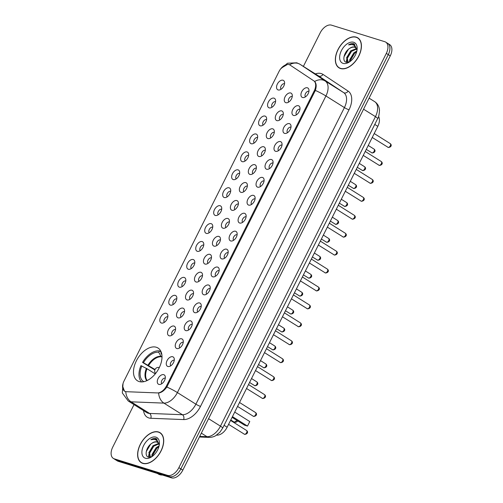 <?xml version="1.0" encoding="UTF-8"?>
<svg xmlns="http://www.w3.org/2000/svg" width="503" height="503" viewBox="0 0 503 503"><rect width="100%" height="100%" fill="white"/><g stroke="black" fill="none" stroke-linecap="round" stroke-linejoin="round"><path stroke-width="0.75" d="M139.149 381.563A19.34 11.663 -57.9 0 0 158.407 369.296A19.34 11.663 -57.9 0 0 158.024 348.032A19.34 11.663 -57.9 0 0 156.332 347.259A19.34 11.663 -57.9 0 0 137.074 359.526A19.34 11.663 -57.9 0 0 137.457 380.79A19.34 11.663 -57.9 0 0 139.149 381.563M172.711 356.759A5.47 3.301 122.1 0 1 174.145 358.281A5.47 3.301 122.1 0 1 173.076 363.367A5.47 3.301 122.1 0 1 168.958 366.536A5.47 3.301 122.1 0 1 167.851 366.467A5.47 3.301 122.1 0 1 167.059 360.613A5.47 3.301 122.1 0 1 172.711 356.759M174.264 360.267A3.282 1.981 -57.9 0 0 174.208 360.249A3.282 1.981 -57.9 0 0 171.045 362.147A3.282 1.981 -57.9 0 0 170.8 365.782M181.69 338.827A5.47 3.301 122.1 0 1 183.123 340.349A5.47 3.301 122.1 0 1 182.061 345.435A5.47 3.301 122.1 0 1 177.936 348.61A5.47 3.301 122.1 0 1 176.83 348.535A5.47 3.301 122.1 0 1 176.037 342.681A5.47 3.301 122.1 0 1 181.69 338.827M183.243 342.336A3.282 1.981 -57.9 0 0 183.186 342.317A3.282 1.981 -57.9 0 0 180.024 344.215A3.282 1.981 -57.9 0 0 179.778 347.85M190.668 320.895A5.47 3.301 122.1 0 1 192.102 322.417A5.47 3.301 122.1 0 1 191.039 327.51A5.47 3.301 122.1 0 1 186.915 330.678A5.47 3.301 122.1 0 1 185.808 330.609A5.47 3.301 122.1 0 1 185.022 324.749A5.47 3.301 122.1 0 1 190.668 320.895M192.221 324.404A3.282 1.981 -57.9 0 0 192.165 324.385A3.282 1.981 -57.9 0 0 189.002 326.284A3.282 1.981 -57.9 0 0 188.757 329.918M199.653 302.969A5.47 3.301 122.1 0 1 201.081 304.485A5.47 3.301 122.1 0 1 200.018 309.578A5.47 3.301 122.1 0 1 195.893 312.747A5.47 3.301 122.1 0 1 194.787 312.677A5.47 3.301 122.1 0 1 194.001 306.824A5.47 3.301 122.1 0 1 199.653 302.969M201.2 306.472A3.282 1.981 -57.9 0 0 201.143 306.453A3.282 1.981 -57.9 0 0 197.981 308.358A3.282 1.981 -57.9 0 0 197.736 311.992M208.632 285.038A5.47 3.301 122.1 0 1 210.059 286.559A5.47 3.301 122.1 0 1 208.996 291.646A5.47 3.301 122.1 0 1 204.872 294.821A5.47 3.301 122.1 0 1 203.765 294.745A5.47 3.301 122.1 0 1 202.979 288.892A5.47 3.301 122.1 0 1 208.632 285.038M210.179 288.546A3.282 1.981 -57.9 0 0 210.122 288.527A3.282 1.981 -57.9 0 0 206.959 290.426A3.282 1.981 -57.9 0 0 206.714 294.06M217.61 267.106A5.47 3.301 122.1 0 1 219.038 268.627A5.47 3.301 122.1 0 1 217.975 273.714A5.47 3.301 122.1 0 1 213.85 276.889A5.47 3.301 122.1 0 1 212.744 276.813A5.47 3.301 122.1 0 1 211.958 270.96A5.47 3.301 122.1 0 1 217.61 267.106M219.157 270.614A3.282 1.981 -57.9 0 0 219.101 270.595A3.282 1.981 -57.9 0 0 215.938 272.494A3.282 1.981 -57.9 0 0 215.693 276.128M226.589 249.174A5.47 3.301 122.1 0 1 228.016 250.695A5.47 3.301 122.1 0 1 226.954 255.788A5.47 3.301 122.1 0 1 222.829 258.957A5.47 3.301 122.1 0 1 221.722 258.888A5.47 3.301 122.1 0 1 220.936 253.028A5.47 3.301 122.1 0 1 226.589 249.174M228.136 252.682A3.282 1.981 -57.9 0 0 228.079 252.663A3.282 1.981 -57.9 0 0 224.916 254.568A3.282 1.981 -57.9 0 0 224.671 258.202M235.567 231.248A5.47 3.301 122.1 0 1 236.995 232.77A5.47 3.301 122.1 0 1 235.932 237.856A5.47 3.301 122.1 0 1 231.808 241.025A5.47 3.301 122.1 0 1 230.701 240.956A5.47 3.301 122.1 0 1 229.915 235.102A5.47 3.301 122.1 0 1 235.567 231.248M237.114 234.756A3.282 1.981 -57.9 0 0 237.058 234.738A3.282 1.981 -57.9 0 0 233.895 236.636A3.282 1.981 -57.9 0 0 233.65 240.271M244.546 213.316A5.47 3.301 122.1 0 1 245.973 214.838A5.47 3.301 122.1 0 1 244.911 219.924A5.47 3.301 122.1 0 1 240.786 223.099A5.47 3.301 122.1 0 1 239.68 223.024A5.47 3.301 122.1 0 1 238.894 217.17A5.47 3.301 122.1 0 1 244.546 213.316M246.093 216.824A3.282 1.981 -57.9 0 0 246.036 216.806A3.282 1.981 -57.9 0 0 242.874 218.704A3.282 1.981 -57.9 0 0 242.628 222.339M253.525 195.384A5.47 3.301 122.1 0 1 254.952 196.906A5.47 3.301 122.1 0 1 253.889 201.999A5.47 3.301 122.1 0 1 249.765 205.167A5.47 3.301 122.1 0 1 248.658 205.092A5.47 3.301 122.1 0 1 247.872 199.238A5.47 3.301 122.1 0 1 253.525 195.384M255.071 198.892A3.282 1.981 -57.9 0 0 255.015 198.874A3.282 1.981 -57.9 0 0 251.852 200.772A3.282 1.981 -57.9 0 0 251.607 204.407M262.503 177.458A5.47 3.301 122.1 0 1 263.93 178.974A5.47 3.301 122.1 0 1 262.868 184.067A5.47 3.301 122.1 0 1 258.743 187.235A5.47 3.301 122.1 0 1 257.637 187.166A5.47 3.301 122.1 0 1 256.851 181.313A5.47 3.301 122.1 0 1 262.503 177.458M264.05 180.961A3.282 1.981 -57.9 0 0 263.993 180.942A3.282 1.981 -57.9 0 0 260.831 182.847A3.282 1.981 -57.9 0 0 260.585 186.481M271.482 159.526A5.47 3.301 122.1 0 1 272.909 161.048A5.47 3.301 122.1 0 1 271.846 166.135A5.47 3.301 122.1 0 1 267.728 169.31A5.47 3.301 122.1 0 1 266.615 169.234A5.47 3.301 122.1 0 1 265.829 163.381A5.47 3.301 122.1 0 1 271.482 159.526M273.028 163.035A3.282 1.981 -57.9 0 0 272.972 163.016A3.282 1.981 -57.9 0 0 269.809 164.915A3.282 1.981 -57.9 0 0 269.564 168.549M280.46 141.595A5.47 3.301 122.1 0 1 281.887 143.116A5.47 3.301 122.1 0 1 280.825 148.203A5.47 3.301 122.1 0 1 276.707 151.378A5.47 3.301 122.1 0 1 275.6 151.302A5.47 3.301 122.1 0 1 274.808 145.449A5.47 3.301 122.1 0 1 280.46 141.595M282.007 145.103A3.282 1.981 -57.9 0 0 281.95 145.084A3.282 1.981 -57.9 0 0 278.788 146.983A3.282 1.981 -57.9 0 0 278.543 150.617M289.439 123.663A5.47 3.301 122.1 0 1 290.866 125.184A5.47 3.301 122.1 0 1 289.803 130.277A5.47 3.301 122.1 0 1 285.685 133.446A5.47 3.301 122.1 0 1 284.579 133.377A5.47 3.301 122.1 0 1 283.786 127.517A5.47 3.301 122.1 0 1 289.439 123.663M290.986 127.171A3.282 1.981 -57.9 0 0 290.929 127.152A3.282 1.981 -57.9 0 0 287.766 129.057A3.282 1.981 -57.9 0 0 287.521 132.691M298.417 105.737A5.47 3.301 122.1 0 1 299.845 107.252A5.47 3.301 122.1 0 1 298.782 112.345A5.47 3.301 122.1 0 1 294.664 115.514A5.47 3.301 122.1 0 1 293.557 115.445A5.47 3.301 122.1 0 1 292.765 109.591A5.47 3.301 122.1 0 1 298.417 105.737M299.964 109.245A3.282 1.981 -57.9 0 0 299.907 109.226A3.282 1.981 -57.9 0 0 296.745 111.125A3.282 1.981 -57.9 0 0 296.5 114.759M307.396 87.805A5.47 3.301 122.1 0 1 308.823 89.327A5.47 3.301 122.1 0 1 307.761 94.413A5.47 3.301 122.1 0 1 303.642 97.588A5.47 3.301 122.1 0 1 302.536 97.513A5.47 3.301 122.1 0 1 301.743 91.659A5.47 3.301 122.1 0 1 307.396 87.805M308.943 91.313A3.282 1.981 -57.9 0 0 308.886 91.294A3.282 1.981 -57.9 0 0 305.723 93.193A3.282 1.981 -57.9 0 0 305.478 96.828M163.733 374.685A5.47 3.301 122.1 0 1 165.166 376.206A5.47 3.301 122.1 0 1 164.097 381.299A5.47 3.301 122.1 0 1 159.979 384.468A5.47 3.301 122.1 0 1 158.873 384.399A5.47 3.301 122.1 0 1 158.08 378.539A5.47 3.301 122.1 0 1 163.733 374.685M165.286 378.193A3.282 1.981 -57.9 0 0 165.229 378.174A3.282 1.981 -57.9 0 0 162.067 380.079A3.282 1.981 -57.9 0 0 161.821 383.714M173.988 326.076A5.47 3.301 122.1 0 1 175.415 327.598A5.47 3.301 122.1 0 1 174.352 332.684A5.47 3.301 122.1 0 1 170.228 335.859A5.47 3.301 122.1 0 1 169.121 335.784A5.47 3.301 122.1 0 1 168.335 329.93A5.47 3.301 122.1 0 1 173.988 326.076M175.534 329.584A3.282 1.981 -57.9 0 0 175.478 329.566A3.282 1.981 -57.9 0 0 172.315 331.464A3.282 1.981 -57.9 0 0 172.07 335.099M182.966 308.144A5.47 3.301 122.1 0 1 184.394 309.666A5.47 3.301 122.1 0 1 183.331 314.752A5.47 3.301 122.1 0 1 179.206 317.927A5.47 3.301 122.1 0 1 178.1 317.852A5.47 3.301 122.1 0 1 177.314 311.998A5.47 3.301 122.1 0 1 182.966 308.144M184.513 311.653A3.282 1.981 -57.9 0 0 184.456 311.634A3.282 1.981 -57.9 0 0 181.294 313.532A3.282 1.981 -57.9 0 0 181.049 317.167M191.945 290.212A5.47 3.301 122.1 0 1 193.372 291.734A5.47 3.301 122.1 0 1 192.309 296.827A5.47 3.301 122.1 0 1 188.185 299.995A5.47 3.301 122.1 0 1 187.078 299.926A5.47 3.301 122.1 0 1 186.292 294.066A5.47 3.301 122.1 0 1 191.945 290.212M193.492 293.721A3.282 1.981 -57.9 0 0 193.435 293.702A3.282 1.981 -57.9 0 0 190.272 295.607A3.282 1.981 -57.9 0 0 190.027 299.241M200.923 272.286A5.47 3.301 122.1 0 1 202.351 273.808A5.47 3.301 122.1 0 1 201.288 278.895A5.47 3.301 122.1 0 1 197.163 282.064A5.47 3.301 122.1 0 1 196.057 281.994A5.47 3.301 122.1 0 1 195.271 276.141A5.47 3.301 122.1 0 1 200.923 272.286M202.47 275.795A3.282 1.981 -57.9 0 0 202.413 275.776A3.282 1.981 -57.9 0 0 199.251 277.675A3.282 1.981 -57.9 0 0 199.006 281.309M209.902 254.355A5.47 3.301 122.1 0 1 211.329 255.876A5.47 3.301 122.1 0 1 210.267 260.963A5.47 3.301 122.1 0 1 206.142 264.138A5.47 3.301 122.1 0 1 205.035 264.062A5.47 3.301 122.1 0 1 204.249 258.209A5.47 3.301 122.1 0 1 209.902 254.355M211.449 257.863A3.282 1.981 -57.9 0 0 211.392 257.844A3.282 1.981 -57.9 0 0 208.229 259.743A3.282 1.981 -57.9 0 0 207.984 263.377M218.88 236.423A5.47 3.301 122.1 0 1 220.308 237.944A5.47 3.301 122.1 0 1 219.245 243.037A5.47 3.301 122.1 0 1 215.121 246.206A5.47 3.301 122.1 0 1 214.014 246.13A5.47 3.301 122.1 0 1 213.228 240.277A5.47 3.301 122.1 0 1 218.88 236.423M220.427 239.931A3.282 1.981 -57.9 0 0 220.371 239.912A3.282 1.981 -57.9 0 0 217.208 241.811A3.282 1.981 -57.9 0 0 216.963 245.445M227.859 218.497A5.47 3.301 122.1 0 1 229.286 220.012A5.47 3.301 122.1 0 1 228.224 225.105A5.47 3.301 122.1 0 1 224.099 228.274A5.47 3.301 122.1 0 1 222.992 228.205A5.47 3.301 122.1 0 1 222.207 222.351A5.47 3.301 122.1 0 1 227.859 218.497M229.406 221.999A3.282 1.981 -57.9 0 0 229.349 221.98A3.282 1.981 -57.9 0 0 226.187 223.885A3.282 1.981 -57.9 0 0 225.941 227.519M236.838 200.565A5.47 3.301 122.1 0 1 238.265 202.087A5.47 3.301 122.1 0 1 237.202 207.173A5.47 3.301 122.1 0 1 233.078 210.348A5.47 3.301 122.1 0 1 231.971 210.273A5.47 3.301 122.1 0 1 231.185 204.419A5.47 3.301 122.1 0 1 236.838 200.565M238.384 204.073A3.282 1.981 -57.9 0 0 238.328 204.055A3.282 1.981 -57.9 0 0 235.165 205.953A3.282 1.981 -57.9 0 0 234.92 209.588M245.816 182.633A5.47 3.301 122.1 0 1 247.243 184.155A5.47 3.301 122.1 0 1 246.181 189.241A5.47 3.301 122.1 0 1 242.062 192.416A5.47 3.301 122.1 0 1 240.95 192.341A5.47 3.301 122.1 0 1 240.164 186.487A5.47 3.301 122.1 0 1 245.816 182.633M247.363 186.141A3.282 1.981 -57.9 0 0 247.306 186.123A3.282 1.981 -57.9 0 0 244.144 188.021A3.282 1.981 -57.9 0 0 243.898 191.656M254.795 164.701A5.47 3.301 122.1 0 1 256.222 166.223A5.47 3.301 122.1 0 1 255.159 171.316A5.47 3.301 122.1 0 1 251.041 174.484A5.47 3.301 122.1 0 1 249.934 174.415A5.47 3.301 122.1 0 1 249.142 168.555A5.47 3.301 122.1 0 1 254.795 164.701M256.341 168.209A3.282 1.981 -57.9 0 0 256.285 168.191A3.282 1.981 -57.9 0 0 253.122 170.096A3.282 1.981 -57.9 0 0 252.877 173.73M263.773 146.775A5.47 3.301 122.1 0 1 265.2 148.291A5.47 3.301 122.1 0 1 264.138 153.384A5.47 3.301 122.1 0 1 260.02 156.552A5.47 3.301 122.1 0 1 258.913 156.483A5.47 3.301 122.1 0 1 258.121 150.63A5.47 3.301 122.1 0 1 263.773 146.775M265.32 150.284A3.282 1.981 -57.9 0 0 265.263 150.265A3.282 1.981 -57.9 0 0 262.101 152.164A3.282 1.981 -57.9 0 0 261.856 155.798M272.752 128.843A5.47 3.301 122.1 0 1 274.179 130.365A5.47 3.301 122.1 0 1 273.116 135.452A5.47 3.301 122.1 0 1 268.998 138.627A5.47 3.301 122.1 0 1 267.892 138.551A5.47 3.301 122.1 0 1 267.099 132.698A5.47 3.301 122.1 0 1 272.752 128.843M274.298 132.352A3.282 1.981 -57.9 0 0 274.242 132.333A3.282 1.981 -57.9 0 0 271.079 134.232A3.282 1.981 -57.9 0 0 270.834 137.866M281.73 110.912A5.47 3.301 122.1 0 1 283.158 112.433A5.47 3.301 122.1 0 1 282.095 117.526A5.47 3.301 122.1 0 1 277.977 120.695A5.47 3.301 122.1 0 1 276.87 120.619A5.47 3.301 122.1 0 1 276.078 114.766A5.47 3.301 122.1 0 1 281.73 110.912M283.277 114.42A3.282 1.981 -57.9 0 0 283.22 114.401A3.282 1.981 -57.9 0 0 280.058 116.3A3.282 1.981 -57.9 0 0 279.813 119.934M290.709 92.986A5.47 3.301 122.1 0 1 292.142 94.501A5.47 3.301 122.1 0 1 291.074 99.594A5.47 3.301 122.1 0 1 286.955 102.763A5.47 3.301 122.1 0 1 285.849 102.694A5.47 3.301 122.1 0 1 285.056 96.84A5.47 3.301 122.1 0 1 290.709 92.986M292.256 96.488A3.282 1.981 -57.9 0 0 292.199 96.469A3.282 1.981 -57.9 0 0 289.036 98.374A3.282 1.981 -57.9 0 0 288.791 102.008M166.279 313.325A5.47 3.301 122.1 0 1 167.706 314.847A5.47 3.301 122.1 0 1 166.644 319.933A5.47 3.301 122.1 0 1 162.519 323.102A5.47 3.301 122.1 0 1 161.413 323.033A5.47 3.301 122.1 0 1 160.627 317.179A5.47 3.301 122.1 0 1 166.279 313.325M167.826 316.833A3.282 1.981 -57.9 0 0 167.769 316.815A3.282 1.981 -57.9 0 0 164.607 318.713A3.282 1.981 -57.9 0 0 164.362 322.348M175.258 295.393A5.47 3.301 122.1 0 1 176.685 296.915A5.47 3.301 122.1 0 1 175.622 302.001A5.47 3.301 122.1 0 1 171.498 305.176A5.47 3.301 122.1 0 1 170.391 305.101A5.47 3.301 122.1 0 1 169.605 299.247A5.47 3.301 122.1 0 1 175.258 295.393M176.804 298.901A3.282 1.981 -57.9 0 0 176.748 298.883A3.282 1.981 -57.9 0 0 173.585 300.781A3.282 1.981 -57.9 0 0 173.34 304.416M184.236 277.461A5.47 3.301 122.1 0 1 185.664 278.983A5.47 3.301 122.1 0 1 184.601 284.076A5.47 3.301 122.1 0 1 180.476 287.244A5.47 3.301 122.1 0 1 179.37 287.169A5.47 3.301 122.1 0 1 178.584 281.315A5.47 3.301 122.1 0 1 184.236 277.461M185.783 280.97A3.282 1.981 -57.9 0 0 185.726 280.951A3.282 1.981 -57.9 0 0 182.564 282.849A3.282 1.981 -57.9 0 0 182.319 286.484M193.215 259.535A5.47 3.301 122.1 0 1 194.642 261.051A5.47 3.301 122.1 0 1 193.58 266.144A5.47 3.301 122.1 0 1 189.455 269.312A5.47 3.301 122.1 0 1 188.348 269.243A5.47 3.301 122.1 0 1 187.562 263.39A5.47 3.301 122.1 0 1 193.215 259.535M194.762 263.038A3.282 1.981 -57.9 0 0 194.705 263.019A3.282 1.981 -57.9 0 0 191.542 264.924A3.282 1.981 -57.9 0 0 191.297 268.558M202.193 241.603A5.47 3.301 122.1 0 1 203.621 243.125A5.47 3.301 122.1 0 1 202.558 248.212A5.47 3.301 122.1 0 1 198.434 251.387A5.47 3.301 122.1 0 1 197.327 251.311A5.47 3.301 122.1 0 1 196.541 245.458A5.47 3.301 122.1 0 1 202.193 241.603M203.74 245.112A3.282 1.981 -57.9 0 0 203.684 245.093A3.282 1.981 -57.9 0 0 200.521 246.992A3.282 1.981 -57.9 0 0 200.276 250.626M211.172 223.672A5.47 3.301 122.1 0 1 212.599 225.193A5.47 3.301 122.1 0 1 211.537 230.28A5.47 3.301 122.1 0 1 207.412 233.455A5.47 3.301 122.1 0 1 206.305 233.379A5.47 3.301 122.1 0 1 205.52 227.526A5.47 3.301 122.1 0 1 211.172 223.672M212.719 227.18A3.282 1.981 -57.9 0 0 212.662 227.161A3.282 1.981 -57.9 0 0 209.5 229.06A3.282 1.981 -57.9 0 0 209.254 232.694M220.151 205.74A5.47 3.301 122.1 0 1 221.578 207.261A5.47 3.301 122.1 0 1 220.515 212.354A5.47 3.301 122.1 0 1 216.391 215.523A5.47 3.301 122.1 0 1 215.284 215.454A5.47 3.301 122.1 0 1 214.498 209.594A5.47 3.301 122.1 0 1 220.151 205.74M221.697 209.248A3.282 1.981 -57.9 0 0 221.641 209.229A3.282 1.981 -57.9 0 0 218.478 211.134A3.282 1.981 -57.9 0 0 218.233 214.768M229.129 187.814A5.47 3.301 122.1 0 1 230.556 189.329A5.47 3.301 122.1 0 1 229.494 194.422A5.47 3.301 122.1 0 1 225.375 197.591A5.47 3.301 122.1 0 1 224.263 197.522A5.47 3.301 122.1 0 1 223.477 191.668A5.47 3.301 122.1 0 1 229.129 187.814M230.676 191.322A3.282 1.981 -57.9 0 0 230.619 191.303A3.282 1.981 -57.9 0 0 227.457 193.202A3.282 1.981 -57.9 0 0 227.211 196.836M238.108 169.882A5.47 3.301 122.1 0 1 239.535 171.404A5.47 3.301 122.1 0 1 238.472 176.49A5.47 3.301 122.1 0 1 234.354 179.665A5.47 3.301 122.1 0 1 233.247 179.59A5.47 3.301 122.1 0 1 232.455 173.736A5.47 3.301 122.1 0 1 238.108 169.882M239.654 173.39A3.282 1.981 -57.9 0 0 239.598 173.372A3.282 1.981 -57.9 0 0 236.435 175.27A3.282 1.981 -57.9 0 0 236.19 178.905M247.086 151.95A5.47 3.301 122.1 0 1 248.513 153.472A5.47 3.301 122.1 0 1 247.451 158.564A5.47 3.301 122.1 0 1 243.333 161.733A5.47 3.301 122.1 0 1 242.226 161.658A5.47 3.301 122.1 0 1 241.434 155.804A5.47 3.301 122.1 0 1 247.086 151.95M248.633 155.458A3.282 1.981 -57.9 0 0 248.576 155.44A3.282 1.981 -57.9 0 0 245.414 157.338A3.282 1.981 -57.9 0 0 245.168 160.973M256.065 134.024A5.47 3.301 122.1 0 1 257.492 135.54A5.47 3.301 122.1 0 1 256.429 140.633A5.47 3.301 122.1 0 1 252.311 143.801A5.47 3.301 122.1 0 1 251.204 143.732A5.47 3.301 122.1 0 1 250.412 137.879A5.47 3.301 122.1 0 1 256.065 134.024M257.611 137.526A3.282 1.981 -57.9 0 0 257.555 137.508A3.282 1.981 -57.9 0 0 254.392 139.413A3.282 1.981 -57.9 0 0 254.147 143.047M265.043 116.092A5.47 3.301 122.1 0 1 266.471 117.614A5.47 3.301 122.1 0 1 265.408 122.701A5.47 3.301 122.1 0 1 261.29 125.876A5.47 3.301 122.1 0 1 260.183 125.8A5.47 3.301 122.1 0 1 259.391 119.947A5.47 3.301 122.1 0 1 265.043 116.092M266.59 119.601A3.282 1.981 -57.9 0 0 266.533 119.582A3.282 1.981 -57.9 0 0 263.371 121.481A3.282 1.981 -57.9 0 0 263.126 125.115M274.022 98.16A5.47 3.301 122.1 0 1 275.455 99.682A5.47 3.301 122.1 0 1 274.387 104.769A5.47 3.301 122.1 0 1 270.268 107.944A5.47 3.301 122.1 0 1 269.162 107.868A5.47 3.301 122.1 0 1 268.369 102.015A5.47 3.301 122.1 0 1 274.022 98.16M275.569 101.669A3.282 1.981 -57.9 0 0 275.512 101.65A3.282 1.981 -57.9 0 0 272.349 103.549A3.282 1.981 -57.9 0 0 272.104 107.183M283 80.228A5.47 3.301 122.1 0 1 284.434 81.75A5.47 3.301 122.1 0 1 283.365 86.843A5.47 3.301 122.1 0 1 279.247 90.012A5.47 3.301 122.1 0 1 278.14 89.943A5.47 3.301 122.1 0 1 277.348 84.083A5.47 3.301 122.1 0 1 283 80.228M284.547 83.737A3.282 1.981 -57.9 0 0 284.491 83.718A3.282 1.981 -57.9 0 0 281.334 85.617A3.282 1.981 -57.9 0 0 281.083 89.257M126.53 391.705A9.853 5.942 122.1 0 1 125.454 391.523A9.853 5.942 122.1 0 1 124.593 391.127A9.853 5.942 122.1 0 1 124.034 380.985L278.97 71.577A9.853 5.942 122.1 0 1 290.011 65.032A9.853 5.942 122.1 0 1 290.086 65.082L313.727 80.794A9.853 5.942 122.1 0 1 314.212 90.892L166.531 385.807A9.853 5.942 122.1 0 1 157.433 392.925L126.53 391.705M378.57 116.507A10.947 6.602 122.1 0 1 377.81 126.347L227.142 427.229A10.947 6.602 122.1 0 1 217.032 435.139L216.598 435.12M142.802 463.382A17.699 10.676 -57.9 0 0 160.426 452.159A17.699 10.676 -57.9 0 0 160.073 432.699A17.699 10.676 -57.9 0 0 158.527 431.989A17.699 10.676 -57.9 0 0 140.903 443.218A17.699 10.676 -57.9 0 0 141.255 462.678A17.699 10.676 -57.9 0 0 142.802 463.382M161.004 433.41A17.699 10.676 -57.9 0 0 160.652 433.278M340.531 68.534A17.699 10.676 -57.9 0 0 358.149 57.304A17.699 10.676 -57.9 0 0 357.803 37.851A17.699 10.676 -57.9 0 0 356.25 37.14A17.699 10.676 -57.9 0 0 338.632 48.37A17.699 10.676 -57.9 0 0 338.984 67.823A17.699 10.676 -57.9 0 0 340.531 68.534M358.733 38.555A17.699 10.676 -57.9 0 0 358.381 38.429M289.533 64.78A12.77 10.186 -56.4 0 1 300.077 64.327L325.208 81.027A12.77 10.186 -56.4 0 0 314.614 81.517C316.406 83.341 316.651 86.309 315.362 90.421A12.77 1.61 26.6 0 1 325.925 95.985L177.402 392.573A14.593 8.803 122.1 0 1 163.921 403.117L131.069 401.822A12.77 9.626 -87.7 0 1 125.763 391.692L124.474 391.158L122.506 385.839M281.41 67.999L287.42 64.478M134.018 404.619L112.729 447.129A10.947 6.602 -57.9 0 0 113.351 458.403L115.325 459.641A10.947 6.602 -57.9 0 0 116.281 460.075L169.542 476.611A10.947 6.602 -57.9 0 0 180.847 468.903L388.297 54.632A10.947 6.602 -57.9 0 0 387.675 43.359A10.947 6.602 -57.9 0 0 386.719 42.925M315.362 90.421L166.839 387.008C164.286 390.586 161.545 392.598 158.615 393.038A12.77 9.626 -87.7 0 0 163.921 403.117L182.407 414.724A14.593 8.803 -57.9 0 0 195.887 404.179L344.41 107.585A14.593 8.803 -57.9 0 0 343.694 92.634L318.562 75.928A14.593 8.803 -57.9 0 0 318.449 75.852A14.593 8.803 -57.9 0 0 318.33 75.783M113.351 458.403A10.947 6.602 -57.9 0 0 114.313 458.843L167.568 475.373A10.947 6.602 -57.9 0 0 178.873 467.664L386.323 53.393A10.947 6.602 -57.9 0 0 385.7 42.12A10.947 6.602 -57.9 0 0 384.745 41.686L331.49 25.15A10.947 6.602 -57.9 0 0 320.185 32.858L303.384 66.402M171.51 477.85A10.947 6.602 -57.9 0 0 182.815 470.142L390.271 55.871A10.947 6.602 -57.9 0 0 389.649 44.597L387.675 43.359A10.947 6.602 -57.9 0 1 388.297 54.632L180.847 468.903A10.947 6.602 -57.9 0 1 169.542 476.611L116.281 460.075A10.947 6.602 -57.9 0 1 115.325 459.641L117.3 460.88A10.947 6.602 -57.9 0 0 118.255 461.314L171.51 477.85L167.568 475.373M158.445 432.152A17.517 10.563 -57.9 0 0 141.003 443.269A17.517 10.563 -57.9 0 0 141.356 462.521A17.517 10.563 -57.9 0 0 142.883 463.225A17.517 10.563 -57.9 0 0 160.325 452.109A17.517 10.563 -57.9 0 0 159.979 432.857A17.517 10.563 -57.9 0 0 158.445 432.152M157.439 473.48L158.219 473.971A18.246 11.003 -57.9 0 0 159.816 474.7A18.246 11.003 -57.9 0 0 162.45 475.033M159.338 444.583L156.213 438.629C154.61 438.163 152.811 438.528 150.818 439.723C153.006 439.113 154.899 439.308 156.508 440.307L159.055 444.595A8.249 4.973 -57.9 0 0 157.514 442.25A8.249 4.973 -57.9 0 0 156.791 441.917A8.249 4.973 -57.9 0 0 151.862 443.306C153.849 442.055 155.641 441.684 157.225 442.187L157.747 442.414M159.055 444.595L159.225 445.3M151.881 456.686L151.956 454.643L156.144 447.651L159.118 445.828M152.629 456.139L152.742 455.133L156.93 448.148L158.879 446.783M150.334 457.189L148.831 452.675L153.013 445.689L158.634 443.464M150.391 457.183L149.611 453.172L153.799 446.18L158.854 443.935M145.38 458.239A11.896 7.174 -57.9 0 0 151.12 457.164A11.896 7.174 -57.9 0 0 159.401 443.979A11.896 7.174 -57.9 0 0 155.949 437.138A11.896 7.174 -57.9 0 0 143.663 445.513A11.896 7.174 -57.9 0 0 145.38 458.239M151.862 443.306C146.241 446.67 144.242 455.957 148.272 457.045L151.686 456.768M150.818 439.723L157.068 439.05M146.272 451.587L150.617 444.231M149.064 457.24L149.026 455.806M149.844 452.184L153.534 446.419M152.975 454.152L156.666 448.38M148.693 457.17L148.737 454.611M356.174 37.304A17.517 10.563 -57.9 0 0 338.733 48.414A17.517 10.563 -57.9 0 0 339.079 67.672A17.517 10.563 -57.9 0 0 340.613 68.37A17.517 10.563 -57.9 0 0 358.048 57.26A17.517 10.563 -57.9 0 0 357.702 38.002A17.517 10.563 -57.9 0 0 356.174 37.304M357.067 49.728L353.942 43.78C352.333 43.315 350.534 43.673 348.548 44.874C350.729 44.264 352.628 44.459 354.238 45.452L356.784 49.747A8.249 4.973 -57.9 0 0 355.244 47.395A8.249 4.973 -57.9 0 0 354.521 47.068A8.249 4.973 -57.9 0 0 349.591 48.451C351.578 47.207 353.364 46.836 354.955 47.339L355.476 47.559M356.784 49.747L356.954 50.451M349.604 61.831L349.686 59.788L353.873 52.802L356.847 50.979M350.352 61.291L350.472 60.285L354.653 53.293L356.602 51.935M348.063 62.341L346.554 57.826L350.742 50.834L356.363 48.615M348.12 62.328L347.34 58.317L351.522 51.331L356.577 49.08M343.109 63.391A11.896 7.174 -57.9 0 0 348.849 62.315A11.896 7.174 -57.9 0 0 357.13 49.131A11.896 7.174 -57.9 0 0 353.678 42.283A11.896 7.174 -57.9 0 0 341.392 50.665A11.896 7.174 -57.9 0 0 343.109 63.391M349.591 48.451C343.97 51.815 341.965 61.102 346.001 62.19L349.415 61.919M348.548 44.874L354.791 44.201M343.995 56.738L348.346 49.382M346.793 62.385L346.756 60.951M347.573 57.336L351.264 51.564M350.698 59.297L354.389 53.532M346.422 62.322L346.466 59.763M154.855 369.969L142.55 362.418A18.246 11.003 -57.9 0 1 159.413 350.918L161.174 352.018M159.413 350.918L158.728 352.282A16.712 10.079 -57.9 0 0 143.456 362.694L142.55 362.418M161.601 353.395A16.712 10.079 -57.9 0 0 160.878 352.949L161.243 352.213M143.456 362.694L155.037 369.516M161.997 357.161L160.966 356.319L158.728 352.282M160.878 352.949L161.853 354.709M155.251 373.905L147.027 368.737L140.928 365.65A18.246 11.003 -57.9 0 0 141.607 381.922M141.833 365.933A16.712 10.079 -57.9 0 0 143.839 381.683M232.449 416.629L247.501 426.079L244.496 425.142L232.084 417.352M249.771 421.545L247.501 426.079L249.771 421.545L234.719 412.095M166.531 385.807L167.285 386.279M314.212 90.892L314.972 91.37M224.087 425.312L227.142 427.229M374.754 124.43L377.81 126.347M315.318 73.891A18.246 11.003 122.1 0 1 321.254 73.583A18.246 11.003 122.1 0 1 322.995 74.406L348.126 91.112A18.246 11.003 122.1 0 1 349.019 109.799L200.502 406.393A18.246 11.003 122.1 0 1 183.645 419.571L150.799 418.276A18.246 11.003 122.1 0 1 143.562 410.611M150.799 418.276A3.647 2.748 92.3 0 0 149.554 413.428L131.069 401.822A14.593 8.803 122.1 0 1 129.478 401.557A14.593 8.803 122.1 0 1 128.202 400.973L146.687 412.573A14.593 8.803 -57.9 0 0 147.964 413.158A14.593 8.803 -57.9 0 0 149.554 413.428L182.407 414.724A3.647 2.748 92.3 0 1 183.645 419.571M200.502 406.393A3.647 0.459 -153.4 0 1 195.887 404.179L177.402 392.573A12.77 1.61 -153.4 0 0 166.839 387.008M348.126 91.112A3.647 2.911 123.6 0 1 343.694 92.634L325.208 81.027A14.593 8.803 122.1 0 1 325.925 95.985L344.41 107.585A3.647 0.459 -153.4 0 0 349.019 109.799M280.743 68.792L287.534 63.221L296.795 62.8L299.958 64.252A14.593 8.803 122.1 0 1 300.077 64.327L318.562 75.928A3.647 2.911 123.6 0 0 322.995 74.406M114.313 458.843L118.255 461.314M178.873 467.664L182.815 470.142M386.323 53.393L390.271 55.871M199.71 436.409L206.984 436.692L201.338 433.152M222.697 428.084A7.3 0.918 -153.4 0 0 220.465 426.148L375.452 116.646A14.593 8.803 -57.9 0 0 374.741 101.694A7.3 5.822 -56.4 0 1 374.842 101.757C377.105 103.329 378.564 105.479 379.212 108.22L379.501 110.138C379.149 115.005 378.545 117.821 377.684 118.582L222.697 428.084L219.974 432.14L215.844 435.592C215.303 435.868 213.391 437.296 209.141 437.384A7.3 5.502 -87.7 0 1 206.984 436.692A14.593 8.803 -57.9 0 0 220.465 426.148L208.582 418.691M374.842 101.757L369.095 98.154M377.684 118.582A7.3 0.918 -153.4 0 0 375.452 116.646L363.568 109.189M254.279 385.411A2.188 1.32 -57.9 0 0 254.436 385.543A2.188 1.32 -57.9 0 0 254.631 385.631A2.188 1.32 -57.9 0 0 256.813 384.242A2.188 1.32 -57.9 0 0 256.769 381.84L251.519 378.545M263.258 367.479A2.188 1.32 -57.9 0 0 263.415 367.618A2.188 1.32 -57.9 0 0 263.61 367.706A2.188 1.32 -57.9 0 0 265.791 366.316A2.188 1.32 -57.9 0 0 265.747 363.908L260.497 360.613M272.236 349.554A2.188 1.32 -57.9 0 0 272.393 349.686A2.188 1.32 -57.9 0 0 272.588 349.774A2.188 1.32 -57.9 0 0 274.77 348.384A2.188 1.32 -57.9 0 0 274.726 345.976L269.476 342.681M281.215 331.622A2.188 1.32 -57.9 0 0 281.372 331.754A2.188 1.32 -57.9 0 0 281.567 331.842A2.188 1.32 -57.9 0 0 283.749 330.452A2.188 1.32 -57.9 0 0 283.705 328.044L278.455 324.756M290.193 313.69A2.188 1.32 -57.9 0 0 290.357 313.828A2.188 1.32 -57.9 0 0 290.545 313.916A2.188 1.32 -57.9 0 0 292.727 312.526A2.188 1.32 -57.9 0 0 292.683 310.118L287.433 306.824M299.172 295.758A2.188 1.32 -57.9 0 0 299.335 295.896A2.188 1.32 -57.9 0 0 299.524 295.984A2.188 1.32 -57.9 0 0 301.706 294.595A2.188 1.32 -57.9 0 0 301.662 292.186L296.412 288.892M308.15 277.832A2.188 1.32 -57.9 0 0 308.314 277.964A2.188 1.32 -57.9 0 0 308.502 278.052A2.188 1.32 -57.9 0 0 310.684 276.663A2.188 1.32 -57.9 0 0 310.64 274.254L305.396 270.966M317.129 259.9A2.188 1.32 -57.9 0 0 317.292 260.032A2.188 1.32 -57.9 0 0 317.481 260.12A2.188 1.32 -57.9 0 0 319.663 258.731A2.188 1.32 -57.9 0 0 319.619 256.329L314.375 253.034M326.107 241.968A2.188 1.32 -57.9 0 0 326.271 242.106A2.188 1.32 -57.9 0 0 326.46 242.195A2.188 1.32 -57.9 0 0 328.641 240.805A2.188 1.32 -57.9 0 0 328.597 238.397L323.354 235.102M335.086 224.042A2.188 1.32 -57.9 0 0 335.25 224.175A2.188 1.32 -57.9 0 0 335.438 224.263A2.188 1.32 -57.9 0 0 337.62 222.873A2.188 1.32 -57.9 0 0 337.576 220.465L332.332 217.17M344.065 206.111A2.188 1.32 -57.9 0 0 344.228 206.243A2.188 1.32 -57.9 0 0 344.417 206.331A2.188 1.32 -57.9 0 0 346.598 204.941A2.188 1.32 -57.9 0 0 346.554 202.533L341.311 199.245M353.043 188.179A2.188 1.32 -57.9 0 0 353.207 188.317A2.188 1.32 -57.9 0 0 353.395 188.405A2.188 1.32 -57.9 0 0 355.577 187.015A2.188 1.32 -57.9 0 0 355.533 184.607L350.289 181.313M362.022 170.247A2.188 1.32 -57.9 0 0 362.185 170.385A2.188 1.32 -57.9 0 0 362.374 170.473A2.188 1.32 -57.9 0 0 364.556 169.083A2.188 1.32 -57.9 0 0 364.512 166.675L359.268 163.381M371.491 152.629A2.188 1.32 -57.9 0 0 371.654 152.761A2.188 1.32 -57.9 0 0 371.849 152.849A2.188 1.32 -57.9 0 0 374.025 151.46A2.188 1.32 -57.9 0 0 373.981 149.058L368.246 145.455M244.024 434.026A2.188 1.32 -57.9 0 0 244.188 434.158A2.188 1.32 -57.9 0 0 244.383 434.246A2.188 1.32 -57.9 0 0 246.558 432.857A2.188 1.32 -57.9 0 0 246.52 430.449L230.55 420.426M253.003 416.094A2.188 1.32 -57.9 0 0 253.166 416.226A2.188 1.32 -57.9 0 0 253.361 416.314A2.188 1.32 -57.9 0 0 255.537 414.925A2.188 1.32 -57.9 0 0 255.499 412.523L239.529 402.494M261.988 398.162A2.188 1.32 -57.9 0 0 262.145 398.301A2.188 1.32 -57.9 0 0 262.34 398.389A2.188 1.32 -57.9 0 0 264.515 396.999A2.188 1.32 -57.9 0 0 264.477 394.591L248.507 384.562M270.966 380.237A2.188 1.32 -57.9 0 0 271.123 380.369A2.188 1.32 -57.9 0 0 271.318 380.457A2.188 1.32 -57.9 0 0 273.5 379.067A2.188 1.32 -57.9 0 0 273.456 376.659L257.486 366.637M279.945 362.305A2.188 1.32 -57.9 0 0 280.102 362.437A2.188 1.32 -57.9 0 0 280.297 362.525A2.188 1.32 -57.9 0 0 282.479 361.135A2.188 1.32 -57.9 0 0 282.435 358.727L266.464 348.705M288.923 344.373A2.188 1.32 -57.9 0 0 289.08 344.505A2.188 1.32 -57.9 0 0 289.275 344.593A2.188 1.32 -57.9 0 0 291.457 343.203A2.188 1.32 -57.9 0 0 291.413 340.801L275.443 330.773M297.902 326.441A2.188 1.32 -57.9 0 0 298.059 326.579A2.188 1.32 -57.9 0 0 298.254 326.667A2.188 1.32 -57.9 0 0 300.436 325.278A2.188 1.32 -57.9 0 0 300.392 322.869L284.421 312.847M306.88 308.515A2.188 1.32 -57.9 0 0 307.037 308.647A2.188 1.32 -57.9 0 0 307.232 308.735A2.188 1.32 -57.9 0 0 309.414 307.346A2.188 1.32 -57.9 0 0 309.37 304.937L293.4 294.915M315.859 290.583A2.188 1.32 -57.9 0 0 316.022 290.715A2.188 1.32 -57.9 0 0 316.211 290.803A2.188 1.32 -57.9 0 0 318.393 289.414A2.188 1.32 -57.9 0 0 318.349 287.006L302.378 276.983M324.837 272.651A2.188 1.32 -57.9 0 0 325.001 272.789A2.188 1.32 -57.9 0 0 325.19 272.877A2.188 1.32 -57.9 0 0 327.371 271.488A2.188 1.32 -57.9 0 0 327.327 269.08L311.357 259.051M333.816 254.719A2.188 1.32 -57.9 0 0 333.979 254.858A2.188 1.32 -57.9 0 0 334.168 254.946A2.188 1.32 -57.9 0 0 336.35 253.556A2.188 1.32 -57.9 0 0 336.306 251.148L320.336 241.126M342.795 236.794A2.188 1.32 -57.9 0 0 342.958 236.926A2.188 1.32 -57.9 0 0 343.147 237.014A2.188 1.32 -57.9 0 0 345.328 235.624A2.188 1.32 -57.9 0 0 345.284 233.216L329.314 223.194M351.773 218.862A2.188 1.32 -57.9 0 0 351.937 218.994A2.188 1.32 -57.9 0 0 352.125 219.082A2.188 1.32 -57.9 0 0 354.307 217.692A2.188 1.32 -57.9 0 0 354.263 215.29L338.293 205.262M360.752 200.93A2.188 1.32 -57.9 0 0 360.915 201.068A2.188 1.32 -57.9 0 0 361.104 201.156A2.188 1.32 -57.9 0 0 363.285 199.766A2.188 1.32 -57.9 0 0 363.241 197.358L347.271 187.336M369.73 183.004A2.188 1.32 -57.9 0 0 369.894 183.136A2.188 1.32 -57.9 0 0 370.082 183.224A2.188 1.32 -57.9 0 0 372.264 181.834A2.188 1.32 -57.9 0 0 372.22 179.426L356.25 169.404M378.709 165.072A2.188 1.32 -57.9 0 0 378.872 165.204A2.188 1.32 -57.9 0 0 379.061 165.292A2.188 1.32 -57.9 0 0 381.243 163.903A2.188 1.32 -57.9 0 0 381.199 161.494L365.228 151.472M387.687 147.14A2.188 1.32 -57.9 0 0 387.851 147.278A2.188 1.32 -57.9 0 0 388.039 147.366A2.188 1.32 -57.9 0 0 390.221 145.977A2.188 1.32 -57.9 0 0 390.177 143.569L374.207 133.54M160.966 356.319A14.474 8.733 -57.9 0 0 148.027 365.147M161.413 356.797A14.304 8.626 -57.9 0 0 148.649 365.505M146.404 368.378A14.474 8.733 -57.9 0 0 146.826 380.683M147.027 368.737A14.304 8.626 -57.9 0 0 147.159 380.526M236.737 420.269A2.917 1.76 122.1 0 1 233.945 421.929A2.917 1.76 122.1 0 1 233.688 421.81A2.917 2.917 0 0 0 237.718 420.885M124.593 391.127L125.234 391.529M123.046 383.481L122.323 392.975L128.202 400.973M385.7 42.12L387.675 43.359M299.958 64.252L318.449 75.852M209.141 437.384L199.414 436.994M142.645 463.332L141.356 462.521M161.268 433.668L159.979 432.857M340.374 68.483L339.079 67.672M358.997 38.813L357.702 38.002M249.551 382.475L254.902 385.757C257.806 385.531 258.731 383.286 256.769 381.84M258.529 364.549L263.88 367.825C266.785 367.599 267.709 365.36 265.747 363.908M267.508 346.617L272.859 349.899C275.763 349.667 276.688 347.428 274.726 345.976M276.487 328.685L281.837 331.967C284.742 331.741 285.666 329.496 283.705 328.044M285.465 310.76L290.816 314.035C293.721 313.809 294.645 311.564 292.683 310.118M294.444 292.828L299.794 296.11C302.699 295.877 303.623 293.639 301.662 292.186M303.422 274.896L308.773 278.178C311.678 277.952 312.602 275.707 310.64 274.254M312.401 256.964L317.751 260.246C320.656 260.02 321.58 257.775 319.619 256.329M321.379 239.038L326.73 242.314C329.635 242.088 330.559 239.849 328.597 238.397M330.358 221.106L335.708 224.388C338.613 224.156 339.538 221.917 337.576 220.465M339.336 203.174L344.687 206.456C347.592 206.23 348.516 203.985 346.554 202.533M348.315 185.249L353.666 188.524C356.57 188.298 357.495 186.053 355.533 184.607M357.293 167.317L362.644 170.599C365.555 170.366 366.48 168.128 364.512 166.675M366.278 149.385L372.119 152.975C375.024 152.749 375.948 150.504 373.981 149.058M228.582 424.356L244.653 434.372C247.558 434.146 248.482 431.901 246.52 430.449M237.561 406.43L253.631 416.44C256.536 416.214 257.461 413.969 255.499 412.523M246.539 388.498L262.61 398.508C265.515 398.282 266.439 396.037 264.477 394.591M255.518 370.566L271.589 380.582C274.493 380.35 275.418 378.111 273.456 376.659M264.496 352.641L280.567 362.65C283.472 362.424 284.396 360.179 282.435 358.727M273.475 334.709L289.546 344.718C292.45 344.492 293.375 342.247 291.413 340.801M282.453 316.777L298.524 326.787C301.429 326.56 302.353 324.322 300.392 322.869M291.432 298.845L307.503 308.861C310.408 308.628 311.332 306.39 309.37 304.937M300.41 280.919L316.481 290.929C319.386 290.703 320.31 288.458 318.349 287.006M309.389 262.987L325.46 272.997C328.365 272.771 329.289 270.526 327.327 269.08M318.368 245.055L334.438 255.071C337.343 254.839 338.268 252.6 336.306 251.148M327.346 227.13L343.417 237.139C346.322 236.913 347.246 234.668 345.284 233.216M336.325 209.198L352.396 219.207C355.3 218.981 356.225 216.736 354.263 215.29M345.303 191.266L361.374 201.275C364.279 201.049 365.203 198.811 363.241 197.358M354.282 173.334L370.353 183.35C373.257 183.117 374.182 180.879 372.22 179.426M363.26 155.408L379.331 165.418C382.242 165.191 383.167 162.947 381.199 161.494M372.239 137.476L388.31 147.486C391.221 147.26 392.145 145.015 390.177 143.569M230.77 419.98L233.688 421.81M159.319 367.548A3.647 3.647 0 0 0 155.597 373.471"/></g></svg>
